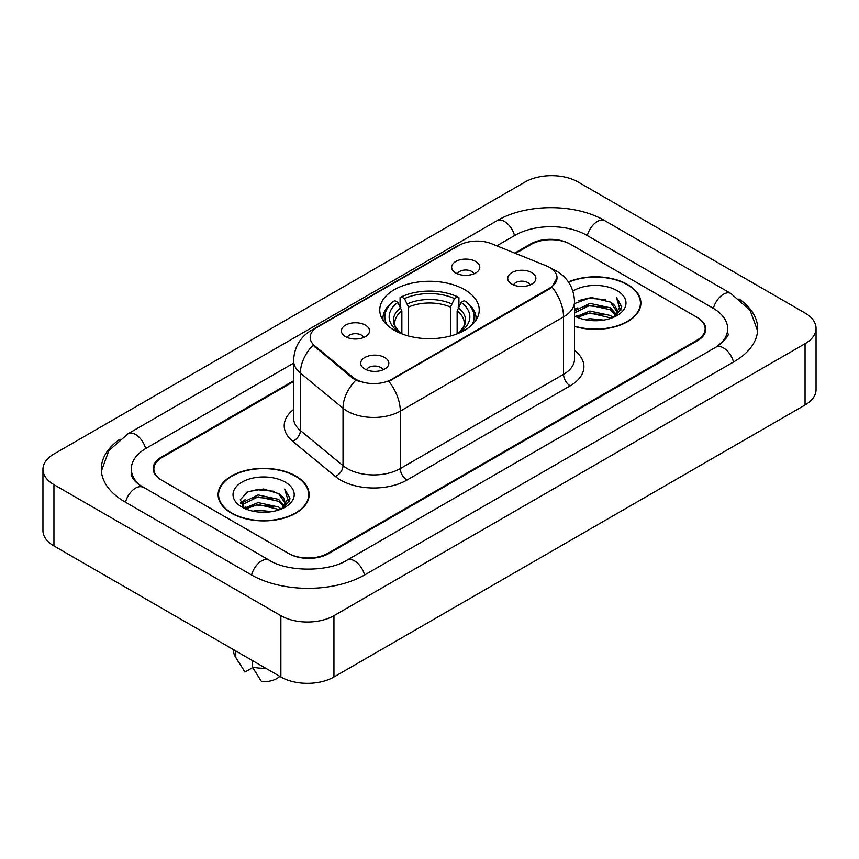 <?xml version="1.0" encoding="UTF-8"?>
<svg xmlns="http://www.w3.org/2000/svg" width="859" height="859" viewBox="0 0 859 859"><rect width="100%" height="100%" fill="white"/><g stroke="black" fill="none" stroke-linecap="round" stroke-linejoin="round"><path stroke-width="1.29" d="M464.665 289.676A49.736 28.712 0 0 0 410.473 283.449A49.736 28.712 0 0 0 379.764 309.981A49.736 28.712 0 0 0 394.335 330.275A49.736 28.712 0 0 0 448.527 336.503A49.736 28.712 0 0 0 479.236 309.981A49.736 28.712 0 0 0 464.665 289.676M345.501 336.642A14.077 8.128 180 0 1 342.709 334.344A14.077 8.128 180 0 1 347.369 324.24A14.077 8.128 180 0 1 365.408 325.142A14.077 8.128 180 0 1 368.2 334.344A14.077 8.128 180 0 1 345.501 336.642M363.69 337.48A8.45 4.875 0 0 0 361.424 335.107A8.45 4.875 0 0 0 353.103 333.872A8.45 4.875 0 0 0 347.208 337.48M455.775 272.969A14.077 8.128 180 0 1 452.983 270.671A14.077 8.128 180 0 1 457.643 260.567A14.077 8.128 180 0 1 475.682 261.48A14.077 8.128 180 0 1 478.474 270.671A14.077 8.128 180 0 1 455.775 272.969M473.964 273.817A8.45 4.875 0 0 0 471.698 271.433A8.45 4.875 0 0 0 463.377 270.198A8.45 4.875 0 0 0 457.493 273.817M364.807 369.005A14.077 8.128 180 0 1 362.015 366.707A14.077 8.128 180 0 1 366.675 356.614A14.077 8.128 180 0 1 384.714 357.516A14.077 8.128 180 0 1 387.506 366.707A14.077 8.128 180 0 1 364.807 369.005M382.996 369.853A8.45 4.875 0 0 0 380.73 367.48A8.45 4.875 0 0 0 372.409 366.245A8.45 4.875 0 0 0 366.525 369.853M511.846 284.114A14.077 8.128 180 0 1 509.054 281.816A14.077 8.128 180 0 1 513.714 271.723A14.077 8.128 180 0 1 531.753 272.625A14.077 8.128 180 0 1 534.545 281.816A14.077 8.128 180 0 1 511.846 284.114M530.035 284.963A8.45 4.875 0 0 0 527.77 282.59A8.45 4.875 0 0 0 519.448 281.355A8.45 4.875 0 0 0 513.553 284.963M546.217 265.818A25.341 14.624 180 0 1 549.599 267.45A25.341 14.624 180 0 1 557.019 277.801A25.341 14.624 180 0 1 549.599 288.141L391.683 379.313A25.341 14.624 180 0 1 353.006 377.359L314.748 345.812A25.341 14.624 180 0 1 310.174 337.426A25.341 14.624 180 0 1 317.594 327.086L459.136 245.363A25.341 14.624 180 0 1 491.573 243.731L546.217 265.818M293.595 381.546L162.093 457.46A28.154 16.257 0 0 0 153.858 468.96A28.154 16.257 0 0 0 162.093 480.449L288.173 553.239A28.154 16.257 0 0 0 327.977 553.239L696.907 340.239A28.154 16.257 0 0 0 705.142 328.75A28.154 16.257 0 0 0 696.907 317.261L570.827 244.471A28.154 16.257 0 0 0 531.023 244.471L515.529 253.416M718.307 345.694A50.67 29.26 0 0 0 727.67 328.75A50.67 29.26 0 0 0 712.83 308.059L586.751 235.28A50.67 29.26 0 0 0 515.099 235.28L496.803 245.835M293.595 363.153L146.17 448.269A50.67 29.26 0 0 0 131.33 468.96A50.67 29.26 0 0 0 140.693 485.893M280.872 615.678A37.538 21.668 0 0 0 333.947 615.678L805.055 343.686A37.538 21.668 0 0 0 816.05 328.363A37.538 21.668 0 0 0 805.055 313.041L578.128 182.022A37.538 21.668 0 0 0 525.053 182.022L53.945 454.014A37.538 21.668 0 0 0 42.95 469.336A37.538 21.668 0 0 0 53.945 484.659L280.872 615.678L280.872 676.978A37.538 21.668 0 0 0 333.947 676.978L805.055 404.986A37.538 21.668 0 0 0 816.05 389.664L816.05 328.363M42.95 469.336L42.95 530.637A37.538 21.668 0 0 0 53.945 545.959L280.872 676.978M119.97 439.164A80.703 46.59 0 0 0 101.308 468.96A80.703 46.59 0 0 0 124.942 501.903L251.011 574.692A80.703 46.59 0 0 0 365.139 574.692L734.058 361.693A80.703 46.59 0 0 0 757.692 328.75A80.703 46.59 0 0 0 739.03 298.953M574.531 326.431A45.516 26.275 0 0 0 640.889 303.077A45.516 26.275 0 0 0 627.564 284.501A45.516 26.275 0 0 0 568.4 281.924M295.797 476.047A45.516 26.275 0 0 0 246.2 470.345A45.516 26.275 0 0 0 218.111 494.623A45.516 26.275 0 0 0 231.436 513.199A45.516 26.275 0 0 0 281.033 518.9A45.516 26.275 0 0 0 309.133 494.623A45.516 26.275 0 0 0 295.797 476.047M218.573 496.985A45.516 26.275 0 0 0 218.422 497.694M557.019 277.801L552.058 287.11L549.599 288.892L388.826 381.353A32.846 18.962 60 0 1 400.305 411.107A37.538 21.668 180 0 1 347.219 411.107A37.538 21.668 180 0 1 343.02 408.218L300.392 373.064A37.538 21.668 180 0 1 293.595 360.64L293.595 418.097A37.538 21.668 0 0 0 300.392 430.531L343.02 465.685A37.538 21.668 0 0 0 347.219 468.574A37.538 21.668 0 0 0 400.305 468.574L563.536 374.331A37.538 21.668 0 0 0 574.531 359.008L574.531 301.552A37.538 21.668 180 0 1 563.536 316.874A32.846 18.962 -120 0 0 552.058 287.11M358.697 381.353L353.006 378.475L313.052 345.2A32.846 21.969 129.5 0 0 300.392 373.064L300.392 430.531A9.385 6.281 -50.5 0 1 292.704 441.301A46.923 27.091 180 0 1 293.595 409.507M293.595 380.773L161.438 457.085A28.154 16.257 0 0 0 153.192 468.574A28.154 16.257 0 0 0 161.438 480.063L288.828 553.615A28.154 16.257 0 0 0 328.643 553.615L697.562 340.626A28.154 16.257 0 0 0 705.808 329.137A28.154 16.257 0 0 0 697.562 317.637L570.172 244.085A28.154 16.257 0 0 0 530.357 244.085L514.756 253.094M308.821 497.694A45.516 26.275 0 0 0 308.66 496.985M640.578 306.148A45.516 26.275 0 0 0 640.427 305.45M584.711 319.634L589.897 318.71L603.684 320.085M590.777 320.547L597.531 320.708M576.078 316.713L589.897 311.044L610.384 315.489L612.972 317.529M577.398 317.368L589.897 312.955L611.415 318.131M574.531 311.613L574.896 310.765L589.897 303.388L610.384 307.833L615.86 313.932M574.531 313.524L574.896 312.687L589.897 305.299L610.384 309.745L615.366 314.845M616.161 314.738L616.397 315.64M613.09 317.486A21.217 12.251 0 0 0 616.59 310.743A21.217 12.251 0 0 0 610.384 302.089L616.579 311.205M615.967 314.963L621.465 308.488L621.669 306.599L616.418 297.482L619.489 307.672L613.423 317.347M574.531 326.13A45.044 26.006 0 0 0 640.427 303.077A45.044 26.006 0 0 0 627.231 284.694A45.044 26.006 0 0 0 568.583 282.182M574.531 316.005A30.591 17.663 0 0 0 617.02 315.575A30.591 17.663 0 0 0 617.02 290.589A30.591 17.663 0 0 0 572.899 291.094M610.384 302.089L591.142 297.439L574.531 303.603M616.418 297.482L621.669 306.964M578.751 300.553L588.576 298.159L605.874 299.727M619.371 308.327L620.681 310.571M574.531 310.432L575.444 309.852M582.241 307.028L588.576 305.815L605.241 307.2M582.241 314.684L588.576 313.481L605.241 314.866M619.5 307.554L620.885 310.12M574.531 309.476L577.227 307.93M575.702 316.402L577.227 315.597M252.954 511.18L258.13 510.246L271.916 511.62M259.01 512.082L265.775 512.243M244.321 508.249L258.13 502.59L278.617 507.035L281.215 509.076M245.631 508.915L258.13 504.501L279.647 509.666M242.603 506.67L243.129 502.311L258.13 494.924L278.617 499.369L284.104 505.479M242.485 506.123L243.129 504.222L258.13 496.846L278.617 501.291L283.61 506.381M284.393 506.284L284.64 507.186M281.322 509.033A21.217 12.251 0 0 0 284.834 502.29A21.217 12.251 0 0 0 278.617 493.624L284.812 502.751M284.2 506.499L289.708 500.035L289.913 498.134L284.651 489.029L287.722 499.219L281.666 508.893M231.769 513.016A45.044 26.006 0 0 0 280.85 518.653A45.044 26.006 0 0 0 308.66 494.623A45.044 26.006 0 0 0 295.464 476.24A45.044 26.006 0 0 0 246.383 470.603A45.044 26.006 0 0 0 218.573 494.623A45.044 26.006 0 0 0 231.769 513.016M285.252 482.135A30.591 17.663 0 0 0 241.98 482.135A30.591 17.663 0 0 0 241.98 507.111A30.591 17.663 0 0 0 285.252 507.111A30.591 17.663 0 0 0 285.252 482.135M278.617 493.624L263.498 488.986L247.843 491.681L240.284 499.702L244.579 508.453M233.594 649.672L233.594 650.929A30.033 17.341 0 0 0 235.237 656.587A30.033 17.341 0 0 0 235.774 657.425L244.965 672.039L252.696 667.572M235.774 657.425L235.774 650.939M252.363 660.517L252.363 667.003L261.555 681.616A18.769 10.834 0 0 0 279.787 676.344M252.363 667.003A30.033 17.341 0 0 0 265.71 668.216M284.651 489.029L289.902 498.51M246.984 492.1L256.809 489.694L274.107 491.273M287.615 499.863L288.914 502.118M240.67 503.632L243.688 501.388M250.474 498.564L256.809 497.361L273.473 498.746M250.474 506.23L256.809 505.017L273.473 506.402M287.744 499.09L289.129 501.667M240.423 502.902L245.459 499.476M243.935 507.948L245.459 507.143M401.862 333.85L401.862 310.926L397.846 302.422A40.352 23.3 0 0 0 397.846 331.316L397.083 331.757M400.079 306.266L400.079 297.59L401.411 296.827A44.668 25.791 0 0 1 457.589 296.827L454.518 298.599A40.352 23.3 0 0 0 404.482 298.599L408.497 307.092L408.497 335.998M450.503 335.998L450.503 307.092L454.518 298.599M387.098 324.981A44.668 25.791 0 0 1 394.775 300.65L393.443 301.412A46.547 26.876 0 0 0 382.953 318.399A46.547 26.876 0 0 0 383.071 320.267M457.589 296.827L458.921 297.59L458.921 306.266M394.775 300.65L397.846 302.422M404.482 298.599L401.411 296.827M397.846 331.316L401.529 333.721M475.929 320.267A46.547 26.876 0 0 0 476.047 318.399A46.547 26.876 0 0 0 465.557 301.412L464.225 300.65A44.668 25.791 0 0 1 471.902 324.981M461.917 331.757L461.154 331.316A40.352 23.3 0 0 0 461.154 302.422L464.225 300.65M457.471 333.721L461.154 331.316M461.154 302.422L457.138 310.926L457.138 333.85M314.748 345.812L314.748 346.929M353.006 377.359L353.006 378.475M391.683 379.313L391.683 380.065M549.599 288.141L549.599 288.892M364.57 575.015A15.011 8.665 -120 0 0 347.015 560.154C328.557 572.094 287.593 572.094 269.135 560.154L138.632 484.433C134.852 481.298 132.619 478.667 131.953 476.541L131.33 473.556M251.58 575.015A15.011 8.665 -60 0 1 269.135 560.154M125.511 502.225A15.011 8.665 -60 0 1 143.066 487.364M101.383 471.076L108.857 450.653L128.055 433.741A15.011 8.665 60 0 1 145.611 448.602M128.055 433.741L496.974 220.742A15.011 8.665 60 0 1 514.53 235.602M496.974 220.742C526.256 203.325 575.594 203.325 604.876 220.742A15.011 8.665 120 0 0 587.32 235.602M604.876 220.742L730.945 293.531A15.011 8.665 120 0 0 713.389 308.392M733.489 362.015A15.011 8.665 -120 0 0 715.934 347.154L347.015 560.154M333.947 676.978L333.947 615.678M53.945 545.959L53.945 484.659M805.055 404.986L805.055 343.686M406.941 480.063A9.385 5.422 60 0 1 400.305 468.574L400.305 411.107L563.536 316.874L563.536 374.331A9.385 5.422 60 0 0 570.172 385.831L406.941 480.063A46.923 27.091 180 0 1 340.583 480.063A46.923 27.091 180 0 1 335.332 476.444L292.704 441.301M574.531 301.552C573.887 288.055 567.96 277.929 556.729 271.186L551.993 268.878A32.846 15.376 112 0 0 551.553 268.717M314.802 328.997A32.846 18.962 -120 0 0 311.398 330.275C300.167 337.018 294.24 347.143 293.595 360.64M311.398 330.275L456.376 246.576A32.846 18.962 60 0 1 458.856 245.524M355.809 380.215A32.846 21.969 129.5 0 0 343.02 408.218L343.02 465.685A9.385 6.281 -50.5 0 1 335.332 476.444M574.531 350.418A46.923 27.091 180 0 1 570.172 385.831M401.862 310.926A34.714 20.047 0 0 0 394.786 323.059C393.83 324.831 395.924 328.192 401.046 333.152M450.503 307.092A34.714 20.047 0 0 0 408.497 307.092M400.874 307.651A36.089 20.841 0 0 0 400.874 333.045M451.49 303.818A36.089 20.841 0 0 0 407.51 303.818M458.126 333.045A36.089 20.841 0 0 0 458.126 307.651M457.954 333.152C463.076 328.202 465.159 324.842 464.214 323.059A34.714 20.047 0 0 0 457.138 310.926M757.617 330.865L750.143 310.443L730.945 293.531M727.67 333.346C729.763 334.87 725.844 339.466 715.934 347.154M456.376 246.576L462.389 243.773M640.427 306.846L640.427 303.077M242.41 506.445L242.41 505.167M308.66 498.392L308.66 494.623M238.287 661.677L235.237 656.587M218.573 498.392L218.573 494.623M382.953 320.096L382.953 318.399M476.047 320.096L476.047 318.399"/></g></svg>
